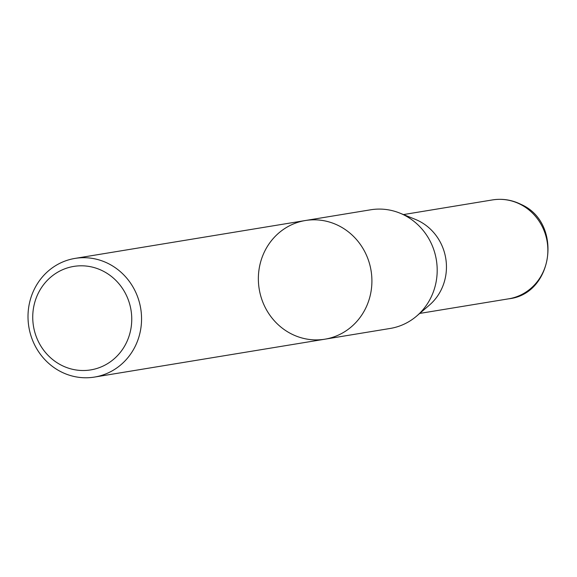 <?xml version="1.0" encoding="UTF-8"?>
<svg xmlns="http://www.w3.org/2000/svg" width="577" height="577" viewBox="0 0 577 577"><rect width="100%" height="100%" fill="white"/><g stroke="black" fill="none" stroke-linecap="round" stroke-linejoin="round"><path stroke-width="0.87" d="M102.857 270.974A52.435 49.427 80.7 0 1 110.921 361.404A52.435 49.427 80.7 0 1 32.954 322.089A52.435 49.427 80.7 0 1 102.857 270.974M108.418 263.631A60.131 56.683 80.7 0 1 141.091 326.546A60.131 56.683 80.7 0 1 94.534 377.069A60.131 56.683 80.7 0 1 28.85 326.935A60.131 56.683 80.7 0 1 75.024 258.402A60.131 56.683 80.7 0 1 108.418 263.631M324.894 339.197A60.131 56.683 -99.3 0 0 371.444 288.673A60.131 56.683 -99.3 0 0 338.778 225.751A60.131 56.683 -99.3 0 0 305.377 220.522A60.131 56.683 80.7 0 1 338.778 225.751A60.131 56.683 80.7 0 1 371.444 288.673A60.131 56.683 80.7 0 1 324.894 339.197A60.131 56.683 80.7 0 1 291.5 333.968A60.131 56.683 80.7 0 1 258.828 271.046A60.131 56.683 80.7 0 1 305.377 220.522L370.665 209.79A60.131 56.683 80.7 0 1 399.811 213.093A60.131 56.683 80.7 0 1 404.059 215.019A60.131 56.683 80.7 0 1 416.731 316.001A60.131 56.683 80.7 0 1 390.182 328.457L94.534 377.069M399.811 213.093L415.303 219.354A50.112 47.235 80.7 0 1 418.844 220.955A50.112 47.235 80.7 0 1 429.403 305.11L416.731 316.001M520.252 204.28A50.112 47.235 80.7 0 1 547.472 256.722A50.112 47.235 80.7 0 1 508.669 298.821C553.769 294.075 562.964 222.592 520.981 204.373C511.857 199.851 502.336 198.373 492.412 199.93A50.112 47.235 80.7 0 1 520.252 204.28M75.024 258.402L305.377 220.522M419.739 313.419L508.669 298.821M403.482 214.572L492.412 199.93"/></g></svg>
